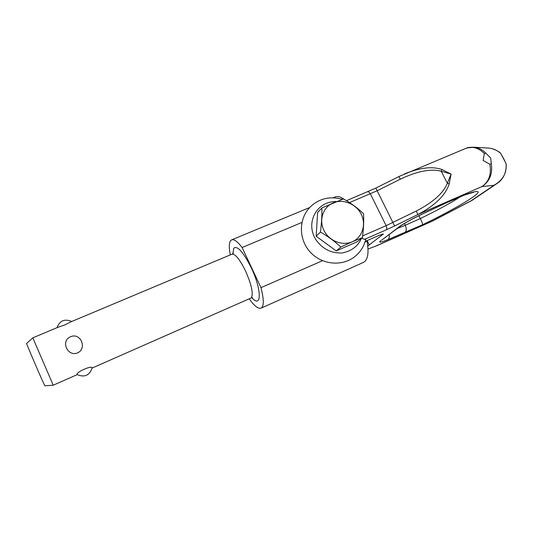 <?xml version="1.0" encoding="UTF-8"?>
<svg xmlns="http://www.w3.org/2000/svg" width="533" height="533" viewBox="0 0 533 533"><rect width="100%" height="100%" fill="white"/><g stroke="black" fill="none" stroke-linecap="round" stroke-linejoin="round"><path stroke-width="0.8" d="M398.897 176.59L400.343 179.175C417.246 171.146 430.877 168.495 441.237 171.226L451.091 174.091L441.897 169.507C432.576 166.203 420.417 167.549 405.42 173.558L404.367 174.005M394.607 225.965L417.892 214.532L416.286 211.035L386.125 225.679L386.871 228.171L386.478 229.75L394.607 225.965L377.164 190.741L400.343 179.175M365.765 239.464L362.647 238.751L362.114 237.831M377.517 245.413L368.023 249.044M486.449 147.941L488.934 148.087C493.658 148.667 497.642 150.526 500.887 153.651L506.05 163.604C506.956 173.025 502.919 180.254 493.938 185.291L497.935 182.839M488.934 148.087L474.437 147.248L467.208 147.914M491.299 163.771L489.854 164.251C491.606 174.271 488.954 181.72 481.905 186.583C489.667 181.46 492.798 173.858 491.299 163.771L490.653 158.035L485.803 153.124C482.572 149.786 478.801 147.828 474.477 147.255M465.456 148.534L465.562 148.494C472.291 146.022 478.547 147.714 484.35 153.577L485.803 153.124M484.35 153.577L483.098 160.48L489.854 164.251M473.244 199.622L472.451 200.122M506.217 164.191L506.203 164.091C506.383 173.025 503.192 179.588 496.629 183.765L472.105 200.315L432.41 221.128L377.464 245.433M506.203 164.091L506.05 163.604M367.783 246.039L383.394 233.98L378.55 235.573L365.232 241.416M368.023 249.018L375.505 246.213L432.423 221.048L471.272 200.674L493.938 185.291L481.905 186.583L417.892 214.532C435.121 205.438 445.561 195.218 449.199 183.892L447.347 183.252C443.363 193.139 433.009 202.393 416.286 211.035M449.199 183.892L451.091 174.091L447.347 183.252L441.237 171.226L441.897 169.507M361.381 238.424L360.295 240.789C356.544 247.212 350.574 251.256 342.366 252.928C331.366 253.515 322.492 249.044 315.749 239.51C305.003 222.048 317.262 200.908 336.49 201.521M53.22 385.212L44.879 385.785C43.893 384.679 25.464 341.826 26.65 343.399L32.806 337.849L53.227 385.212L77.245 374.626M92.142 367.897C89.531 375.452 84.554 377.684 77.205 374.599L77.145 374.539C75.613 372.394 91.909 364.998 92.142 367.897L92.129 367.983M252.622 297.747L251.383 297.734C253.495 293.696 251.556 284.789 245.553 271.011C239.803 259.404 235.286 253.788 232.008 254.168L71.195 321.719L64.793 324.91L57.697 327.395L32.806 337.849M77.565 352.893C67.524 357.163 60.369 340.667 70.536 336.776C80.443 332.146 87.599 348.462 77.565 352.893M249.304 298.766L249.517 299.22C254.481 306.075 258.325 309.053 261.043 308.161L363.426 262.423C367.89 260.011 369.089 252.922 367.03 241.169L365.025 242.042M322.465 260.71L260.977 287.667L242.115 247.512L301.931 222.441M366.811 240.723L367.03 241.169M260.977 287.667C264.028 299.553 264.048 306.382 261.043 308.161M242.115 247.512C237.498 241.529 233.994 238.984 231.608 239.877C229.063 241.309 228.63 246.306 230.309 254.881M344.458 199.502C340.78 196.784 337.695 195.931 335.204 196.95L333.172 197.79M321.865 207.923L317.628 212.534L316.162 236.252L336.223 250.916L357.423 241.656L362.393 237.605L352.253 241.789C342.293 246.246 328.894 240.849 323.877 230.283C318.707 219.783 323.198 206.911 333.252 202.833C343.232 198.602 356.277 203.999 361.281 214.346C366.424 224.626 362.287 237.491 352.253 241.789L340.84 247.006C334.764 241.362 327.955 236.379 320.406 232.055C321.592 223.227 322.079 215.185 321.865 207.923L343.459 198.929C350.941 203.1 357.623 208.01 363.519 213.673C363.966 220.889 363.586 228.864 362.393 237.605M336.223 250.916L340.84 247.006M316.162 236.252L320.406 232.055M349.528 202.607L377.164 190.741L375.825 188.076L398.897 176.55M367.743 191.833L368.976 191.98L370.388 193.859L386.125 225.679L362.607 235.919M364.465 239.37L386.478 229.75M380.942 240.523C377.99 242.968 380.282 242.688 387.817 239.683L422.582 224.753C437.04 217.87 460.159 205.798 472.078 197.69C483.897 189.608 476.815 190.294 464.989 194.818L446.108 202.92L422.909 213.766C413.828 217.957 402.242 224.333 399.177 226.791L382.101 239.83M375.838 188.109L346.45 200.681M382.587 234.047L382.874 234.627M367.157 240.57L369.342 245.027M422.582 224.753C422.702 223.96 421.949 221.888 420.33 218.55L405.287 225.259C406.726 228.697 406.512 231.209 404.647 232.801M404.4 223.474L405.287 225.259L397.065 228.57M387.817 239.683C389.15 238.711 389.61 236.978 389.197 234.487M399.177 226.791L400.19 226.219C404.514 223.12 412.042 219.003 422.782 213.86L445.961 203.02L464.989 194.818M460.905 196.47C450.405 203.186 436.88 210.548 420.33 218.55L418.911 215.712M251.922 297.78C261.73 308.96 261.903 289.879 251.283 267.799C243.235 251.916 237.398 245.38 233.767 248.205L232.914 253.621M500.714 153.431C499.148 151.638 496.203 150.033 491.866 148.62M474.437 147.248C470.006 147.215 467.314 147.521 466.368 148.181M465.562 148.494L398.911 176.55M375.359 246.293L376.844 245.7M342.419 199.295C334.877 197.27 328.042 197.377 321.899 199.602C317.322 201.254 313.337 203.819 309.94 207.297C298.553 219.043 298.693 239.084 309.74 251.536C320.619 264.148 340.594 267.04 353.852 257.352C359.982 252.769 363.966 246.766 365.791 239.337M400.19 226.219L381.755 240.097M473.817 192.166L464.283 195.158M504.791 160.906L502.106 155.736M71.708 321.506C64.66 318.527 59.756 320.593 56.998 327.688M92.116 368.07L250.923 298.054M232.008 254.168L233.401 253.162M231.608 239.877L309.74 207.497"/></g></svg>
